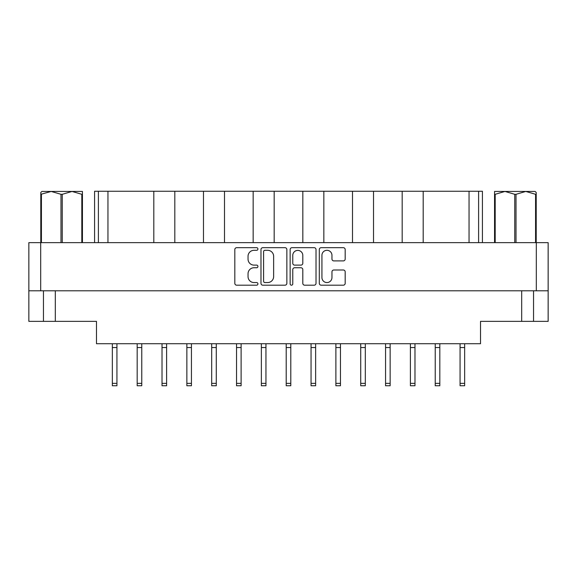 <?xml version="1.0" encoding="UTF-8"?>
<svg xmlns="http://www.w3.org/2000/svg" width="577" height="577" viewBox="0 0 577 577"><rect width="100%" height="100%" fill="white"/><g stroke="black" fill="none" stroke-linecap="round" stroke-linejoin="round"><path stroke-width="0.87" d="M321.93 277.544A5.02 5.02 0 0 0 326.943 282.564A5.02 5.02 0 0 0 331.963 277.544L331.963 271.868A1.875 1.875 0 0 1 333.838 269.993L343.308 269.993A1.875 1.875 0 0 1 345.183 271.868L345.183 283.314A1.875 1.875 0 0 1 343.308 285.189L321.18 285.189A1.875 1.875 0 0 1 319.305 283.314L319.305 249.552A1.875 1.875 0 0 1 321.18 247.677L343.308 247.677A1.875 1.875 0 0 1 345.183 249.552L345.183 259.023A1.875 1.875 0 0 1 343.308 260.898L333.838 260.898A1.875 1.875 0 0 1 331.963 259.023L331.963 255.322A5.02 5.02 0 0 0 326.943 250.303A5.02 5.02 0 0 0 321.93 255.322L321.93 277.544M291.457 285.189A1.313 1.313 0 0 0 292.77 283.877L292.77 269.618A1.875 1.875 0 0 1 294.645 267.742L300.927 267.742A1.875 1.875 0 0 1 302.802 269.618L302.802 283.314A1.875 1.875 0 0 0 304.678 285.189L314.148 285.189A1.875 1.875 0 0 0 316.023 283.314L316.023 249.552A1.875 1.875 0 0 0 314.148 247.677L292.02 247.677A1.875 1.875 0 0 0 290.144 249.552L290.144 283.877A1.313 1.313 0 0 0 291.457 285.189M286.856 283.314L286.856 249.552A1.875 1.875 0 0 0 284.98 247.677L262.852 247.677A1.875 1.875 0 0 0 260.977 249.552L260.977 283.314A1.875 1.875 0 0 0 262.852 285.189L284.98 285.189A1.875 1.875 0 0 0 286.856 283.314M28.85 242.643L28.85 290.794L28.85 242.643L548.15 242.643L548.15 321.36L521.687 321.36L521.687 290.794M548.15 290.794L28.85 290.794L28.85 321.36L43.463 321.36L43.463 290.794M254.039 250.303L256.621 250.303A1.313 1.313 0 0 0 257.933 248.99A1.313 1.313 0 0 0 256.621 247.677L236.693 247.677A1.875 1.875 0 0 0 234.817 249.552L234.817 283.314A1.875 1.875 0 0 0 236.693 285.189L256.621 285.189A1.313 1.313 0 0 0 257.933 283.877A1.313 1.313 0 0 0 256.621 282.564L254.039 282.564A6.001 6.001 0 0 1 248.038 276.556L248.038 273.743A6.001 6.001 0 0 1 254.039 267.742L256.621 267.742A1.313 1.313 0 0 0 257.933 266.43A1.313 1.313 0 0 0 256.621 265.117L254.039 265.117A6.001 6.001 0 0 1 248.038 259.116L248.038 256.303A6.001 6.001 0 0 1 254.039 250.303M55.313 290.794L55.313 321.36L96.482 321.36L96.482 343.719L480.518 343.719L480.518 321.36L521.687 321.36M533.537 290.794L533.537 321.36M55.313 321.36L43.463 321.36M94.578 242.643L94.578 191.254L107.949 191.254L107.949 242.643M98.393 242.643L98.393 191.254M153.807 242.643L153.807 191.254L107.949 191.254M174.817 242.643L174.817 191.254L153.807 191.254M203.479 242.643L203.479 191.254L174.817 191.254M224.496 242.643L224.496 191.254L203.479 191.254M253.152 242.643L253.152 191.254L224.496 191.254M274.169 242.643L274.169 191.254L253.152 191.254M302.831 242.643L302.831 191.254L274.169 191.254M323.848 242.643L323.848 191.254L302.831 191.254M352.504 242.643L352.504 191.254L323.848 191.254M373.521 242.643L373.521 191.254L352.504 191.254M402.183 242.643L402.183 191.254L373.521 191.254M423.193 242.643L423.193 191.254L402.183 191.254M469.051 242.643L469.051 191.254L423.193 191.254M469.051 191.254L478.607 191.254L478.607 242.643M482.422 242.643L482.422 191.254L482.422 242.643M478.607 191.254L482.422 191.254M264.915 250.303A1.313 1.313 0 0 0 263.602 251.615L263.602 281.251A1.313 1.313 0 0 0 264.915 282.564L267.634 282.564A6.001 6.001 0 0 0 273.635 276.556L273.635 256.303A6.001 6.001 0 0 0 267.634 250.303L264.915 250.303M302.802 255.416A5.02 5.02 0 0 0 297.782 250.396A5.02 5.02 0 0 0 292.77 255.416L292.77 263.242A1.875 1.875 0 0 0 294.645 265.117L300.927 265.117A1.875 1.875 0 0 0 302.802 263.242L302.802 255.416M464.658 343.719L464.658 385.746L460.071 385.746L460.071 343.719M464.658 347.534L460.071 347.534M340.466 343.719L340.466 385.746L335.886 385.746L335.886 343.719M340.466 347.534L335.886 347.534M390.146 343.719L390.146 385.746L385.559 385.746L385.559 343.719M390.146 347.534L385.559 347.534M439.818 343.719L439.818 385.746L435.231 385.746L435.231 343.719M439.818 347.534L435.231 347.534M116.929 343.719L116.929 385.746L112.342 385.746L112.342 343.719M116.929 347.534L112.342 347.534M166.602 343.719L166.602 385.746L162.022 385.746L162.022 343.719M166.602 347.534L162.022 347.534M216.281 343.719L216.281 385.746L211.694 385.746L211.694 343.719M216.281 347.534L211.694 347.534M265.954 343.719L265.954 385.746L261.367 385.746L261.367 343.719M265.954 347.534L261.367 347.534M141.769 343.719L141.769 385.746L137.182 385.746L137.182 343.719M141.769 347.534L137.182 347.534M191.441 343.719L191.441 385.746L186.854 385.746L186.854 343.719M191.441 347.534L186.854 347.534M241.114 343.719L241.114 385.746L236.534 385.746L236.534 343.719M241.114 347.534L236.534 347.534M290.794 343.719L290.794 385.746L286.206 385.746L286.206 343.719M290.794 347.534L286.206 347.534M315.633 343.719L315.633 385.746L311.046 385.746L311.046 343.719M315.633 347.534L311.046 347.534M365.306 343.719L365.306 385.746L360.719 385.746L360.719 343.719M365.306 347.534L360.719 347.534M414.978 343.719L414.978 385.746L410.398 385.746L410.398 343.719M414.978 347.534L410.398 347.534M60.989 242.643L60.989 194.305L51.202 191.441L40.794 194.305L40.794 242.643L40.794 192.487L41.897 191.441L72.031 191.441L62.251 194.305L62.251 242.643M60.989 194.305L62.251 194.305M41.897 191.441L40.794 192.487M81.811 242.643L81.811 194.305L72.031 191.441L82.439 191.441L82.439 242.643M81.811 194.305L82.439 194.305M41.421 194.305L41.421 242.643M536.206 192.487L535.103 191.441L536.206 192.487L536.206 242.643M535.579 242.643L535.579 194.305L525.798 191.441L535.103 191.441M535.579 194.305L536.206 194.305M514.749 242.643L514.749 194.305L504.969 191.441L525.798 191.441L516.011 194.305L516.011 242.643M514.749 194.305L516.011 194.305M494.561 242.643L494.561 191.441L504.969 191.441L495.189 194.305L495.189 242.643M494.561 194.305L495.189 194.305M501.052 191.441L504.969 191.441M525.798 191.441L528.056 191.441M40.693 242.643L40.693 290.794M536.307 290.794L536.307 242.643M464.658 383.359L460.071 383.359M340.466 383.359L335.886 383.359M390.146 383.359L385.559 383.359M439.818 383.359L435.231 383.359M116.929 383.359L112.342 383.359M166.602 383.359L162.022 383.359M216.281 383.359L211.694 383.359M265.954 383.359L261.367 383.359M141.769 383.359L137.182 383.359M191.441 383.359L186.854 383.359M241.114 383.359L236.534 383.359M290.794 383.359L286.206 383.359M315.633 383.359L311.046 383.359M365.306 383.359L360.719 383.359M414.978 383.359L410.398 383.359"/></g></svg>
